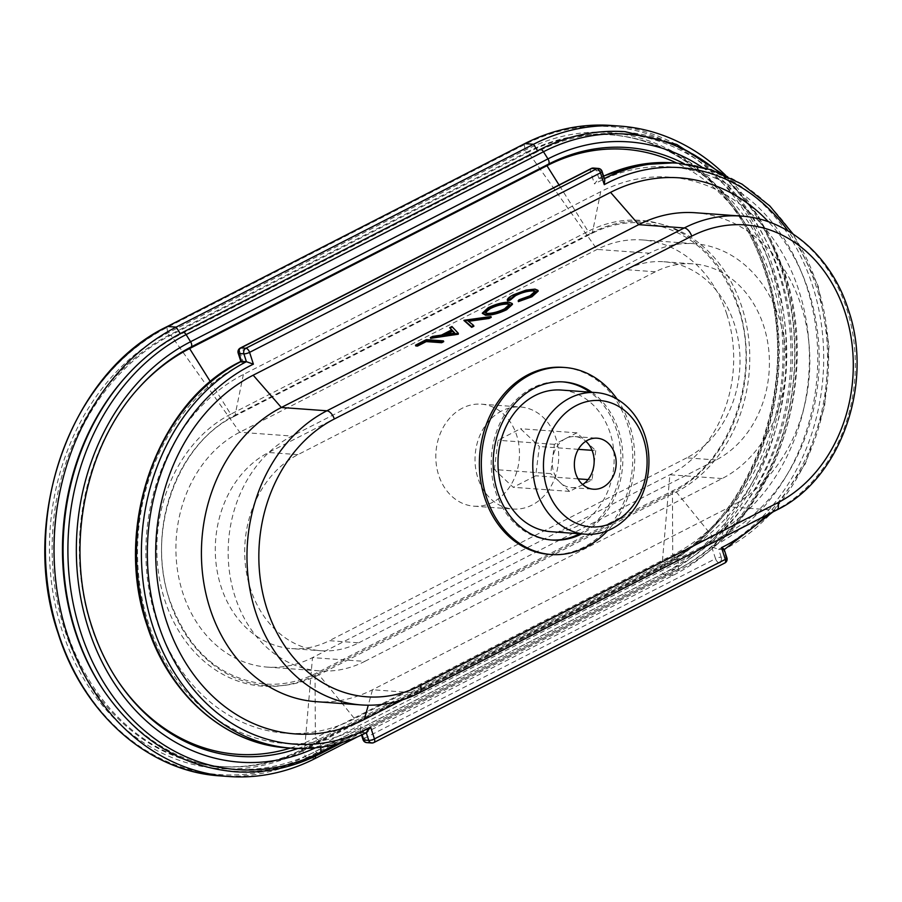<?xml version="1.0" encoding="UTF-8"?>
<svg xmlns="http://www.w3.org/2000/svg" width="902" height="902" viewBox="0 0 902 902"><rect width="100%" height="100%" fill="white"/><g stroke="black" fill="none" stroke-linecap="round" stroke-linejoin="round"><path stroke-width="0.68" stroke-dasharray="4.51 3.38" d="M711.926 535.856L354.554 718.691A187.097 152.878 94.2 0 1 156.339 619.561A187.097 152.878 94.2 0 1 243.371 374.488L600.743 191.652A187.097 152.878 94.2 0 1 798.958 290.782A187.097 152.878 94.2 0 1 711.926 535.856L676.274 491.951A4.262 2.199 -117.1 0 0 673.929 490.395A4.262 2.199 -117.1 0 0 673.253 490.519A4.262 2.199 -117.1 0 0 672.441 492.379L672.723 555.046L675.485 556.985A4.262 2.199 62.9 0 1 678.259 562.329L678.293 569.162A4.262 2.199 62.9 0 1 677.47 571.011A4.262 2.199 62.9 0 1 676.793 571.135A4.262 2.199 62.9 0 1 675.553 570.628L672.791 568.688L672.824 575.521L664.165 574.89A1.703 0.879 62.9 0 1 662.835 573.661L660.151 568.102A1.703 0.879 62.9 0 1 660.185 566.253A1.703 0.879 62.9 0 1 660.456 566.197L661.967 566.309A225.026 183.873 94.2 0 0 766.655 271.547A225.026 183.873 94.2 0 0 611.398 134.872A225.026 183.873 94.2 0 0 528.256 152.314L170.884 335.149A225.026 183.873 94.2 0 0 66.207 629.912A225.026 183.873 94.2 0 0 221.452 766.587A225.026 183.873 94.2 0 0 304.594 749.145L312.498 657.603L364.758 661.391A122.492 100.077 94.2 0 1 319.5 670.885A122.492 100.077 94.2 0 1 234.994 596.493A122.492 100.077 94.2 0 1 291.977 436.049L649.35 253.214A122.492 100.077 94.2 0 1 694.608 243.72A122.492 100.077 94.2 0 1 779.114 318.113A122.492 100.077 94.2 0 1 722.13 478.556L364.758 661.391M726.854 314.324A122.492 100.077 94.2 0 0 642.348 239.932A122.492 100.077 94.2 0 0 597.09 249.426L239.718 432.261A122.492 100.077 94.2 0 0 182.734 592.704A122.492 100.077 94.2 0 0 267.24 667.097A122.492 100.077 94.2 0 0 312.498 657.603L669.87 474.768A122.492 100.077 94.2 0 0 726.854 314.324M357.496 736.844L672.824 575.521A234.407 191.528 94.2 0 0 781.865 268.48A234.407 191.528 94.2 0 0 725.715 175.428M103.2 689.692A226.808 185.327 94.2 0 0 315.418 751.524L672.791 568.688A226.808 185.327 94.2 0 0 778.302 271.603A226.808 185.327 94.2 0 0 538.009 151.423L180.648 334.259A226.808 185.327 94.2 0 0 125.908 376.72M290.365 748.085A211.62 172.913 94.2 0 0 315.35 737.881L672.723 555.046A211.62 172.913 94.2 0 0 771.165 277.85A211.62 172.913 94.2 0 0 676.917 163.127M776.791 509.968A8.524 4.397 62.9 0 1 775.438 510.228L729.887 506.913L721.724 536.566A187.097 152.878 94.2 0 0 808.756 291.493A187.097 152.878 94.2 0 0 768.425 221.779M315.835 701.643A153.43 125.367 94.2 0 0 372.515 689.748L729.887 506.913A153.43 125.367 94.2 0 0 801.269 305.947A153.43 125.367 94.2 0 0 695.408 212.759M139.111 387.544A211.62 172.913 94.2 0 0 138.536 388.176A211.62 172.913 94.2 0 0 91.158 625.751A211.62 172.913 94.2 0 0 117.35 680.187A211.62 172.913 94.2 0 0 117.824 680.886M241.522 361.33C240.462 361.51 241.15 362.221 243.596 363.45A197.324 161.232 94.2 0 0 148.537 623.541A197.324 161.232 94.2 0 0 360.823 726.403L360.304 731.24L362.13 734.758M358.759 642.81L716.132 459.975A102.287 83.582 94.2 0 0 763.712 325.994A102.287 83.582 94.2 0 0 693.142 263.869A102.287 83.582 94.2 0 0 655.348 271.795L297.976 454.631A102.287 83.582 94.2 0 0 250.395 588.611A102.287 83.582 94.2 0 0 320.965 650.737A102.287 83.582 94.2 0 0 358.759 642.81L329.354 640.679A102.287 83.582 94.2 0 1 291.56 648.606L320.965 650.737M716.132 459.975L686.726 457.844A102.287 83.582 94.2 0 0 734.307 323.863A102.287 83.582 94.2 0 0 663.737 261.738A102.287 83.582 94.2 0 0 625.943 269.664L268.57 452.5A102.287 83.582 94.2 0 0 220.99 586.48A102.287 83.582 94.2 0 0 291.56 648.606M582.681 484.543A25.572 20.893 -85.8 0 1 580.82 485.626A25.572 20.893 -85.8 0 1 571.372 487.61A25.572 20.893 -85.8 0 1 560.142 482.502A25.572 20.893 -85.8 0 1 553.727 472.084A25.572 20.893 -85.8 0 1 552.543 458.983A25.572 20.893 -85.8 0 1 565.622 438.586A25.572 20.893 -85.8 0 1 575.07 436.602A25.572 20.893 -85.8 0 1 585.815 441.27M550.93 531.684A70.999 58.021 94.2 0 0 610.192 433.174A70.999 58.021 94.2 0 0 561.202 390.047M501.659 410.974A51.143 41.785 94.2 0 0 475.433 466.706A51.143 41.785 94.2 0 0 513.159 509.021A51.143 41.785 94.2 0 0 532.056 505.064A51.143 41.785 94.2 0 0 558.282 449.331A51.143 41.785 94.2 0 0 520.555 407.005A51.143 41.785 94.2 0 0 501.659 410.974M462.455 408.121A51.143 41.785 94.2 0 0 436.218 463.865A51.143 41.785 94.2 0 0 473.945 506.18A51.143 41.785 94.2 0 0 492.842 502.211A51.143 41.785 94.2 0 0 519.067 446.479A51.143 41.785 94.2 0 0 481.352 404.164A51.143 41.785 94.2 0 0 462.455 408.121M617.137 399.203A93.763 76.614 -85.8 0 1 629.506 424.436A93.763 76.614 -85.8 0 1 607.598 530.692M549.284 554.38A93.763 76.614 94.2 0 0 627.544 424.29A93.763 76.614 94.2 0 0 562.848 367.351M562.78 381.884A79.275 64.775 94.2 0 0 561.799 381.794A79.275 64.775 94.2 0 0 495.638 491.782A79.275 64.775 94.2 0 0 550.333 539.926A79.275 64.775 94.2 0 0 551.314 539.982M579.659 533.758A79.275 64.775 94.2 0 0 616.494 429.95A79.275 64.775 94.2 0 0 589.931 392.133M591.892 392.269A79.275 64.775 -85.8 0 1 618.456 430.085A79.275 64.775 -85.8 0 1 581.61 533.905M724.193 549.465L718.68 549.363L711.701 546.883A197.324 161.232 94.2 0 0 806.749 286.802A197.324 161.232 94.2 0 0 594.474 183.94L598.894 178.495L596.357 170.658L601.262 171.008L603.788 178.855L604.791 179.814M415.754 345.94L426.545 340.426L443.705 341.666M430.626 338.34L432.847 337.201L441.709 335.882L452.015 330.606L451.44 329.985M449.974 328.441L452.206 327.302L458.566 334.056M468.544 321.292L473.877 326.231M464.158 321.18L491.229 317.357M518.402 301.618L519.157 300.625L530.275 296.6L535.269 291.572M507.555 300.828C507.668 299.363 509.765 297.592 513.847 295.506L526.227 290.918L535.224 289.892L538.212 291.109M482.536 313.997L488.467 308.484C496.235 304.786 503.203 302.959 509.393 303.004L512.483 304.335M291.729 748.186A201.586 164.716 94.2 0 0 366.212 732.559L367.035 732.356M366.268 732.74L361.307 732.198A201.586 164.716 94.2 0 1 286.825 747.826M604.385 178.551A201.586 164.716 94.2 0 0 603.788 178.855L598.06 178.697L603.562 176.014M686.726 457.844L329.354 640.679M721.724 536.566L402.709 699.783M722.13 478.556L669.87 474.768L661.967 566.309L304.594 749.145L303.083 749.032A225.026 183.873 94.2 0 1 219.941 766.474C248.456 768.436 276.08 762.641 302.813 749.088A1.703 0.879 62.9 0 1 303.083 749.032L660.456 566.197A225.026 183.873 94.2 0 0 765.133 271.446A225.026 183.873 94.2 0 0 609.887 134.759A225.026 183.873 94.2 0 0 526.734 152.201L528.256 152.314L597.09 249.426L649.35 253.214M530.026 295.822L530.275 296.6M518.898 299.836L519.157 300.625M513.599 294.717L513.847 295.506M525.979 290.14L526.227 290.918M534.976 289.102L535.224 289.892M488.207 307.706L488.467 308.484M509.145 302.215L509.393 303.004M485.152 312.746L487.61 314.2L487.362 313.411M487.61 314.2C492.706 314.2 498.445 312.678 504.816 309.623L504.568 308.845M504.816 309.623L509.562 304.707M467.687 320.582L467.935 321.371M464.192 320.244L464.451 321.033M432.588 336.412L432.847 337.201M441.45 335.093L441.709 335.882M451.767 329.816L452.015 330.606M451.947 326.513L452.206 327.302M446.806 334.292L444.539 335.454L444.291 334.676M444.539 335.454L455.104 333.875L454.845 333.097M455.104 333.875L454.428 333.165M426.296 339.637L426.545 340.426M494.352 469.536L498.005 440.255L520.51 428.732L539.362 446.501L535.709 475.782L513.204 487.294L494.352 469.536L550.716 473.618L554.369 444.348L576.874 432.825L595.726 450.594L592.062 450.323M576.874 432.825L520.51 428.732M578.34 449.331L539.362 446.501M554.369 444.348L498.005 440.255M595.726 450.594L592.073 479.875L569.568 491.387L550.716 473.618M569.568 491.387L513.204 487.294M592.073 479.875L588.059 479.582M578.069 478.861L535.709 475.782M104.147 691.101A228.747 186.906 94.2 0 0 318.18 753.463L675.553 570.628A228.747 186.906 94.2 0 0 781.955 271.006A228.747 186.906 94.2 0 0 539.621 149.8L182.249 332.635L180.648 334.259L180.242 333.616M539.926 149.585A4.262 2.199 -117.1 0 0 539.621 149.8L538.009 151.423L537.603 150.769M320.097 753.846A4.262 2.199 62.9 0 1 319.432 753.971A4.262 2.199 62.9 0 1 318.18 753.463L315.418 751.524L315.441 756.147M600.743 191.652L592.434 232.378A141.095 115.287 94.2 0 1 741.906 307.131A141.095 115.287 94.2 0 1 676.274 491.951L318.902 674.786A4.262 2.199 -117.1 0 0 316.557 673.23A4.262 2.199 -117.1 0 0 315.88 673.354A4.262 2.199 -117.1 0 0 315.069 675.215L315.35 737.881L318.113 739.82A4.262 2.199 62.9 0 1 320.887 745.165L320.898 747.172M336.412 744.06L678.293 569.162A226.887 185.384 94.2 0 0 783.838 271.976A226.887 185.384 94.2 0 0 719.39 172.722M315.429 747.837A219.287 179.171 94.2 0 0 320.887 745.165L678.259 562.329A219.287 179.171 94.2 0 0 780.264 275.099A219.287 179.171 94.2 0 0 701.688 166.994M243.371 374.488L235.061 415.213A4.262 2.199 62.9 0 1 234.306 416.363A4.262 2.199 62.9 0 1 233.629 416.487A4.262 2.199 62.9 0 1 230.754 414.187A141.885 115.93 94.2 0 0 164.762 600.033A141.885 115.93 94.2 0 0 315.069 675.215L672.441 492.379A141.885 115.93 94.2 0 0 738.445 306.533A141.885 115.93 94.2 0 0 588.127 231.352L559.037 184.955M167.028 326.727A1.703 0.879 -117.1 0 0 166.926 327.573L167.783 332.996A1.703 0.879 -117.1 0 0 169.373 335.037L170.884 335.149L239.718 432.261L291.977 436.049M524.4 143.892A1.703 0.879 -117.1 0 0 524.299 144.737L525.156 150.16A1.703 0.879 -117.1 0 0 526.734 152.201L169.373 335.037A225.026 183.873 94.2 0 0 64.685 629.799A225.026 183.873 94.2 0 0 219.941 766.474L221.452 766.587M220.178 775.889A234.407 191.528 94.2 0 0 306.793 757.725A1.703 0.879 62.9 0 1 305.462 756.496L662.835 573.661A233.144 190.491 94.2 0 0 771.289 268.277A233.144 190.491 94.2 0 0 524.299 144.737L166.926 327.573A233.144 190.491 94.2 0 0 58.472 632.956A233.144 190.491 94.2 0 0 305.462 756.496L302.779 750.938L660.151 568.102A227.18 185.62 94.2 0 0 765.821 270.532A227.18 185.62 94.2 0 0 525.156 150.16L167.783 332.996A227.18 185.62 94.2 0 0 62.103 630.566A227.18 185.62 94.2 0 0 302.779 750.938A1.703 0.879 62.9 0 1 302.813 749.088L660.185 566.253C752.629 522.337 802.96 380.779 764.817 271.299C740.587 193.874 677.943 138.807 609.887 134.759L611.398 134.872M138.536 388.176L139.675 386.913A213.56 174.492 94.2 0 0 91.869 626.664M210.38 381.681L230.754 414.187L588.127 231.352A4.262 2.199 62.9 0 0 591.002 233.652A4.262 2.199 62.9 0 0 591.678 233.528A4.262 2.199 62.9 0 0 592.434 232.378L235.061 415.213A141.095 115.287 94.2 0 0 169.429 600.022A141.095 115.287 94.2 0 0 318.902 674.786L354.554 718.691M297.976 454.631L268.57 452.5M315.452 758.356L306.793 757.725L664.165 574.89A234.407 191.528 94.2 0 0 773.206 267.849A234.407 191.528 94.2 0 0 611.477 125.479M297.84 748.491A213.56 174.492 94.2 0 0 318.113 739.82L675.485 556.985A213.56 174.492 94.2 0 0 774.829 277.252A213.56 174.492 94.2 0 0 684.381 163.814M678.27 163.228A201.586 164.716 94.2 0 1 817.359 285.663A201.586 164.716 94.2 0 1 723.584 549.724L726.11 557.56L721.205 557.21L718.68 549.363A201.586 164.716 94.2 0 0 812.454 285.314A201.586 164.716 94.2 0 0 673.377 162.867M766.486 515.234A197.324 161.232 94.2 0 0 816.558 287.512A197.324 161.232 94.2 0 0 788.044 230.901M361.375 704.947A153.43 125.367 94.2 0 0 418.066 693.063L775.438 510.228A153.43 125.367 94.2 0 0 846.809 309.251A153.43 125.367 94.2 0 0 740.959 216.063M419.419 692.804A8.524 4.397 62.9 0 1 418.066 693.063L372.515 689.748L368.264 705.229M655.348 271.795L625.943 269.664M603.618 176.183A201.586 164.716 94.2 0 0 598.894 178.495M243.596 363.45L239.785 351.656L590.663 172.135L594.474 183.94M711.701 546.883L715.511 558.688L364.633 738.208L360.823 726.403M726.922 557.91A4.262 1.094 162.1 0 0 726.11 557.56A4.262 3.484 -85.8 0 1 724.126 563.141L373.259 742.662L368.354 742.301L719.232 562.792L724.126 563.141A4.262 2.199 -117.1 0 0 724.802 563.017M371.68 742.989A4.262 3.484 -85.8 0 0 373.259 742.662A4.262 2.199 -117.1 0 0 373.935 742.526M721.205 557.21A4.262 3.484 -85.8 0 1 719.232 562.792A4.262 2.199 -117.1 0 1 715.511 558.688A4.262 1.094 162.1 0 1 721.205 557.21M363.032 739.685A4.262 1.094 -17.9 0 1 364.633 738.208A4.262 2.199 -117.1 0 0 368.354 742.301A4.262 3.484 -85.8 0 1 366.776 742.628M602.062 171.369A4.262 1.094 -17.9 0 0 601.262 171.008A4.262 3.484 -85.8 0 0 598.319 168.426M593.415 168.065A4.262 3.484 -85.8 0 1 596.357 170.658A4.262 1.094 -17.9 0 0 590.663 172.135A4.262 2.199 -117.1 0 1 591.171 168.527M240.293 348.037A4.262 2.199 -117.1 0 0 239.785 351.656A4.262 1.094 162.1 0 0 238.184 353.144M234.306 416.363C177.22 443.378 145.752 531.56 169.52 599.638C188.011 650.579 219.84 678.721 264.996 684.043C282.473 685.261 299.43 681.698 315.88 673.354L673.253 490.519C730.349 463.504 761.818 375.311 738.039 307.244C719.548 256.303 687.73 228.161 642.562 222.839C625.086 221.621 608.128 225.184 591.678 233.528L234.306 416.363M571.372 487.61L593.426 489.211M473.945 506.18L513.159 509.021M552.295 540.072L550.333 539.926M642.348 239.932L694.608 243.72M722.705 174.097L759.134 217.326L784.233 271.254C822.895 382.471 772.044 525.911 677.47 571.011L342.715 742.278M793.151 234.069L818.159 286.024L829.039 345.466L824.62 406.655L805.306 463.921L772.845 511.986M117.35 680.187L118.297 681.596M267.24 667.097L319.5 670.885M663.737 261.738L693.142 263.869M563.761 381.941L561.799 381.794M481.352 404.164L520.555 407.005M361.533 735.04L360.304 731.24M535.484 291.921L535.236 291.132M485.186 313.174L484.926 312.385M509.54 304.29L509.788 305.079M575.07 436.602L597.124 438.203"/><path stroke-width="1.35" d="M725.715 175.428A234.407 191.528 94.2 0 0 620.136 126.111A234.407 191.528 94.2 0 0 533.533 144.275L176.161 327.11A234.407 191.528 94.2 0 0 67.12 634.151A234.407 191.528 94.2 0 0 228.837 776.521A234.407 191.528 94.2 0 0 315.452 758.356L357.496 736.844M676.917 163.127A211.62 172.913 94.2 0 0 546.973 165.72L189.612 348.555A211.62 172.913 94.2 0 0 139.111 387.544M768.425 221.779A187.097 152.878 94.2 0 0 610.553 192.363L253.18 375.198A187.097 152.878 94.2 0 0 166.137 620.272A187.097 152.878 94.2 0 0 364.352 719.401L402.709 699.783M777.806 502.741A8.524 4.397 62.9 0 1 776.791 509.968C840.45 479.458 874.139 384.128 848.421 309.961C831.982 257.239 788.72 218.938 740.959 216.063L695.408 212.759A153.43 125.367 94.2 0 0 638.717 224.654L281.345 407.49A153.43 125.367 94.2 0 0 209.974 608.455A153.43 125.367 94.2 0 0 315.835 701.643L361.375 704.947C381.433 706.311 400.781 702.263 419.419 692.804A8.524 4.397 62.9 0 0 420.433 685.576L777.806 502.741A144.906 118.399 94.2 0 0 845.208 312.926A144.906 118.399 94.2 0 0 691.699 236.155L334.326 418.99A144.906 118.399 94.2 0 0 266.924 608.794A144.906 118.399 94.2 0 0 420.433 685.576M719.39 172.722A226.887 185.384 94.2 0 0 543.478 151.75L186.105 334.586A4.262 2.199 -117.1 0 0 183.23 332.286A4.262 2.199 -117.1 0 0 182.554 332.421C162.078 342.94 143.576 357.282 127.047 375.469L125.908 376.72A226.808 185.327 94.2 0 0 75.137 631.344A226.808 185.327 94.2 0 0 103.2 689.692L104.147 691.101A228.747 186.906 94.2 0 1 75.847 632.257A228.747 186.906 94.2 0 1 127.047 375.469A228.747 186.906 94.2 0 1 182.249 332.635M602.062 171.369A4.262 4.262 0 0 0 598.319 168.426A4.262 3.484 -85.8 0 0 596.741 168.753L591.847 168.403L240.969 347.913L245.874 348.262L596.741 168.753A4.262 2.199 -117.1 0 1 600.461 172.857A4.262 1.094 -17.9 0 0 602.062 171.369L604.791 179.814L604.272 184.651L600.461 172.857L249.583 352.366L253.394 364.171L246.415 361.691L240.992 361.386C157.692 401.007 112.919 527.174 146.936 625.03C168.595 694.337 225.026 744.127 286.825 747.826L291.729 748.186C317.696 749.957 342.794 744.68 367.035 732.356M643.554 439.003A63.332 51.752 94.2 0 0 576.457 405.449A63.332 51.752 94.2 0 0 546.995 488.41A63.332 51.752 94.2 0 0 614.093 521.965A63.332 51.752 94.2 0 0 643.554 439.003M536.735 491.083A70.999 58.021 -85.8 0 1 596.008 392.573A70.999 58.021 -85.8 0 1 644.986 435.7A70.999 58.021 -85.8 0 1 585.725 534.209A70.999 58.021 -85.8 0 1 536.735 491.083M585.815 441.27A25.572 20.893 -85.8 0 1 586.3 441.709A25.572 20.893 -85.8 0 1 592.715 452.139A25.572 20.893 -85.8 0 1 593.899 465.229A25.572 20.893 -85.8 0 1 582.681 484.543M575.78 473.685A25.572 20.893 94.2 0 0 593.426 489.211A25.572 20.893 94.2 0 0 614.769 453.74A25.572 20.893 94.2 0 0 597.124 438.203A25.572 20.893 94.2 0 0 575.78 473.685M596.008 392.573L561.202 390.047A70.999 58.021 94.2 0 0 501.94 488.557A70.999 58.021 94.2 0 0 550.93 531.684L585.725 534.209M607.598 530.692A93.763 76.614 -85.8 0 1 551.246 554.516A93.763 76.614 -85.8 0 1 486.55 497.566A93.763 76.614 -85.8 0 1 564.81 367.486A93.763 76.614 -85.8 0 1 617.137 399.203M564.81 367.486L562.848 367.351A93.763 76.614 94.2 0 0 484.588 497.43A93.763 76.614 94.2 0 0 549.284 554.38L551.246 554.516M551.314 539.982A79.275 64.775 94.2 0 0 579.659 533.758M581.61 533.905A79.275 64.775 -85.8 0 1 552.295 540.072A79.275 64.775 -85.8 0 1 497.6 491.917A79.275 64.775 -85.8 0 1 563.761 381.941A79.275 64.775 -85.8 0 1 591.892 392.269M366.212 732.559L370.632 727.113L374.443 738.918L725.309 559.398L721.499 547.604C723.945 548.833 724.644 549.543 723.584 549.724M117.824 680.886A211.62 172.913 94.2 0 0 290.365 748.085M441.664 342.715L426.263 341.599L417.513 346.075L415.754 345.94L415.506 345.162L426.296 339.637L443.446 340.888L443.705 341.666L441.664 342.715L441.405 341.926L426.015 340.809L426.263 341.599M451.44 329.985L449.726 327.651L451.947 326.513L458.317 333.278L458.284 334.214L430.626 338.34L430.378 337.551L432.588 336.412L441.45 335.093L451.767 329.816L449.726 327.651M490.97 316.568L488.783 317.684L467.687 320.582L473.629 325.442L471.442 326.569L464.192 320.244L490.97 316.568L491.229 317.357L489.042 318.474L468.544 321.292M473.629 325.442L473.877 326.231L471.69 327.347L463.899 320.402M535.269 291.572L533.071 290.929C527.85 290.918 522.044 292.485 515.617 295.619L510.363 299.983L507.555 300.828L507.296 300.039C507.42 298.573 509.517 296.803 513.599 294.717L525.979 290.14L534.976 289.102L537.964 290.331L531.661 296.014L531.909 296.792L518.402 301.618L518.898 299.836L530.026 295.822L535.236 291.132L532.823 290.14L533.071 290.929M537.964 290.331L538.212 291.109L531.909 296.792M506.676 309.702C498.84 313.456 491.804 315.305 485.569 315.238L482.277 313.208L488.207 307.706C495.976 304.008 502.955 302.181 509.145 302.215L512.235 303.557L506.428 308.924L506.676 309.702L512.483 304.335L512.235 303.557M589.931 392.133A79.275 64.775 94.2 0 0 562.78 381.884M532.823 290.14C527.602 290.14 521.784 291.707 515.369 294.841L515.617 295.619M515.369 294.841L510.104 299.205L510.363 299.983M510.104 299.205L507.296 300.039M531.661 296.014L518.143 300.828M506.428 308.924C498.58 312.678 491.545 314.516 485.321 314.46L482.277 313.208M485.321 314.46L485.569 315.238M507.104 303.264C502.042 303.264 496.359 304.763 490.057 307.785L484.926 312.385L487.362 313.411C492.458 313.411 498.197 311.889 504.568 308.845L509.54 304.29L507.104 303.264L507.364 304.053C502.29 304.042 496.607 305.553 490.305 308.574L490.057 307.785M490.305 308.574L485.152 312.746M509.562 304.707L507.364 304.053M488.783 317.684L489.042 318.474M471.442 326.569L471.69 327.347M458.317 333.278L458.284 334.214M458.024 333.424L430.378 337.551M452.421 330.515L444.291 334.676L454.845 333.097L452.421 330.515L452.669 331.293L446.806 334.292M454.428 333.165L452.669 331.293M426.015 340.809L417.265 345.286L417.513 346.075M417.265 345.286L415.506 345.162M443.446 340.888L441.405 341.926M592.062 450.323L578.34 449.331M588.059 479.582L578.069 478.861M701.688 166.994A219.287 179.171 94.2 0 0 547.954 158.899L543.478 151.75A4.262 2.199 -117.1 0 0 540.602 149.45A4.262 2.199 -117.1 0 0 539.926 149.585L182.554 332.421M537.603 150.769L533.533 144.275L524.874 143.643L167.501 326.479A234.407 191.528 94.2 0 0 58.461 633.52A234.407 191.528 94.2 0 0 220.178 775.889L228.837 776.521M559.037 184.955L546.973 165.72L548.585 164.096L191.213 346.932A213.56 174.492 94.2 0 0 139.675 386.913C85.014 445.543 64.865 546.454 91.925 626.755C98.408 646.768 107.191 665.045 118.297 681.596A213.56 174.492 94.2 0 0 297.84 748.491M691.699 236.155A8.524 4.397 -117.1 0 0 684.268 227.958L638.717 224.654L610.553 192.363M180.242 333.616L176.161 327.11L167.501 326.479A1.703 0.879 -117.1 0 0 167.231 326.535A1.703 0.879 -117.1 0 0 167.028 326.727M210.38 381.681L189.612 348.555L191.213 346.932A4.262 2.199 -117.1 0 0 190.581 341.734L186.105 334.586A226.887 185.384 94.2 0 0 80.56 631.772A226.887 185.384 94.2 0 0 320.92 751.997A4.262 2.199 62.9 0 1 320.097 753.846C292.62 767.794 264.162 773.758 234.734 771.74C181.55 766.801 138.017 739.922 104.147 691.101M684.381 163.814A213.56 174.492 94.2 0 0 548.585 164.096A4.262 2.199 -117.1 0 0 547.954 158.899L190.581 341.734A219.287 179.171 94.2 0 0 88.576 628.976A219.287 179.171 94.2 0 0 315.429 747.837M291.729 748.186A201.586 164.716 94.2 0 1 152.641 625.74A201.586 164.716 94.2 0 1 246.415 361.691L243.89 353.843L238.985 353.494L241.522 361.33A201.586 164.716 94.2 0 0 147.748 625.39A201.586 164.716 94.2 0 0 286.825 747.826M253.394 364.171A197.324 161.232 94.2 0 0 158.346 624.263A197.324 161.232 94.2 0 0 370.632 727.113M334.326 418.99A8.524 4.397 -117.1 0 0 326.896 410.793A153.43 125.367 94.2 0 0 255.525 611.759A153.43 125.367 94.2 0 0 361.375 704.947M740.959 216.063A153.43 125.367 94.2 0 0 684.268 227.958L326.896 410.793L281.345 407.49L253.18 375.198M721.499 547.604A197.324 161.232 94.2 0 0 766.486 515.234M315.441 756.147L315.452 758.356M320.898 747.172L320.92 751.997L336.412 744.06M368.264 705.229L364.352 719.401M91.869 626.664A213.56 174.492 94.2 0 0 118.297 681.596M220.178 775.889C148.785 771.638 83.345 713.989 58.134 633.384C18.514 519.507 70.694 372.492 167.231 326.535L524.603 143.7C552.599 129.493 581.553 123.427 611.477 125.479A234.407 191.528 94.2 0 0 524.874 143.643A1.703 0.879 -117.1 0 0 524.603 143.7A1.703 0.879 -117.1 0 0 524.4 143.892M793.151 234.069L769.789 205.915L742.087 184.177L711.159 169.734L678.27 163.228A201.586 164.716 94.2 0 0 604.385 178.551M788.044 230.901A197.324 161.232 94.2 0 0 604.272 184.651M603.562 176.014L637.985 164.908L673.377 162.867A201.586 164.716 94.2 0 0 603.618 176.183M362.13 734.758L363.844 740.046L368.738 740.395L366.268 732.74M726.922 557.91A4.262 1.094 162.1 0 1 725.309 559.398A4.262 2.199 -117.1 0 1 724.802 563.017A4.262 4.262 0 0 0 726.922 557.91L724.193 549.465M374.443 738.918A4.262 1.094 162.1 0 1 368.738 740.395A4.262 3.484 -85.8 0 0 371.68 742.989A4.262 4.262 0 0 0 373.935 742.526A4.262 2.199 -117.1 0 0 374.443 738.918M366.776 742.628A4.262 3.484 -85.8 0 1 363.844 740.046A4.262 1.094 -17.9 0 1 363.032 739.685A4.262 4.262 0 0 0 366.776 742.628L371.68 742.989M591.847 168.403A4.262 3.484 -85.8 0 1 593.415 168.065A4.262 4.262 0 0 0 591.171 168.527A4.262 2.199 -117.1 0 1 591.847 168.403M249.583 352.366A4.262 2.199 -117.1 0 0 245.874 348.262A4.262 3.484 -85.8 0 0 243.89 353.843A4.262 1.094 -17.9 0 0 249.583 352.366M240.293 348.037A4.262 4.262 0 0 0 238.184 353.144A4.262 1.094 162.1 0 0 238.985 353.494A4.262 3.484 -85.8 0 1 240.969 347.913A4.262 2.199 -117.1 0 0 240.293 348.037L591.171 168.527M722.705 174.097L676.692 144.444L625.289 131.692C595.861 129.674 567.403 135.638 539.926 149.585M772.845 511.986L724.238 549.611M673.377 162.867L678.27 163.228M611.477 125.479L620.136 126.111M776.791 509.968L419.419 692.804M342.715 742.278L320.097 753.846M724.802 563.017L373.935 742.526M363.032 739.685L361.533 735.04M598.319 168.426L593.415 168.065M238.184 353.144L240.868 361.454"/></g></svg>
